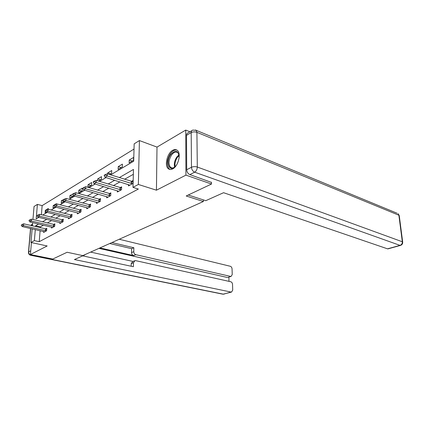 <?xml version="1.0" encoding="UTF-8"?>
<svg xmlns="http://www.w3.org/2000/svg" width="424" height="424" viewBox="0 0 424 424"><rect width="100%" height="100%" fill="white"/><g stroke="black" fill="none" stroke-linecap="round" stroke-linejoin="round"><path stroke-width="0.64" d="M172.764 150.266C167.12 153.122 164.136 166.07 168.503 168.847C169.695 169.701 171.095 169.717 172.701 168.89C178.308 166.293 181.499 153.271 177.264 150.334C175.987 149.343 174.487 149.317 172.764 150.266M110.622 174.863L133.692 161.215L134.164 143.847L139.417 140.561L138.362 184.467L132.982 187.371L133.47 169.446L119.282 177.614M189.926 131.79L185.728 130.083L157.002 147.091L139.417 140.561M32.94 219.484L34.047 206.488L37.402 204.389L36.194 218.895L38.801 217.348M134.021 149.062L42.135 205.619L37.402 204.389M211.449 182.177L211.486 184.037L185.929 175.133L185.728 130.083M31.424 242.56L30.406 254.527L47.175 245.968L30.979 242.464L32.139 228.843M211.486 184.037L186.194 195.989L203.388 201.511L82.786 255.614L67.119 252.259L52.719 259.064L30.406 254.527M203.388 201.511L203.361 199.9M42.135 205.619L41.398 214.724M48.257 209.265L48.315 208.529L45.315 210.325L45.124 212.753L46.258 212.079M56.291 204.193L56.323 203.727L53.207 205.592L53.026 208.062L55.019 206.88M64.633 199.015L61.411 200.679L61.236 203.186L64.157 201.453M73.299 193.736L69.939 195.565L69.775 198.119L73.151 196.116L73.22 194.976M78.663 192.841L82.177 190.758L82.325 188.145L78.816 190.249L78.663 192.841M87.954 187.328L91.579 185.171L91.722 182.516L88.06 184.705L87.922 187.318M98.49 181.069L101.389 179.352L101.511 176.644L97.695 178.933L97.605 180.799M109.53 174.518L111.623 173.273L111.735 170.522L107.749 172.907L107.707 173.935M118.148 169.404L122.313 166.929L122.409 164.12L118.248 166.616L118.148 169.404M129.135 162.88L133.496 160.288L133.576 157.431L129.219 160.039L129.135 162.88M40.11 230.688L39.225 241.691L138.362 189.046L132.982 187.371M133.337 174.306L124.539 179.283M119.913 181.901L113.351 185.611M108.83 188.171L102.661 191.664M98.246 194.16L92.437 197.446M88.118 199.889L82.648 202.985M78.424 205.375L73.267 208.295M69.133 210.633L64.268 213.383M60.224 215.673L55.634 218.27M51.67 220.512L47.334 222.966M43.455 225.165L40.418 226.882L40.349 227.714M43.651 231.509L43.577 232.432L46.603 230.773L46.794 228.271L45.585 228.944M51.611 227.11L51.543 228.07L54.691 226.342L54.871 223.803L53.631 224.487M59.895 222.536L59.821 223.533L63.096 221.736L63.271 219.15L61.994 219.86M68.508 217.777L68.439 218.811L71.847 216.945L72.011 214.311L70.697 215.037M77.475 212.816L77.412 213.892L80.958 211.947L81.111 209.271L79.76 210.018M86.819 207.649L86.761 208.772L90.46 206.742L90.603 204.018L89.21 204.787M96.566 202.259L96.508 203.43L100.371 201.31L100.499 198.538L99.062 199.333M106.737 196.63L106.689 197.854L110.722 195.639L110.834 192.814L109.355 193.636M117.368 190.742L117.321 192.024L121.54 189.714L121.64 186.83L120.109 187.678M128.488 184.583L128.446 185.929L132.86 183.507L132.945 180.571L131.361 181.446M157.002 147.091L156.44 190.191L185.929 175.133M156.44 190.191L138.362 184.467M39.225 241.691L34.376 240.625L30.979 242.464M42.697 215.048L47.212 212.376M51.193 210.018L55.984 207.188M60.049 204.781L65.132 201.776M69.287 199.317L74.682 196.127M78.938 193.609L84.662 190.222M89.019 187.641L95.108 184.043M99.571 181.403L106.048 177.571M32.399 225.849L32.675 222.595M38.637 224.015L35.621 225.748L35.552 226.586M35.298 229.575L34.376 240.625M114.671 180.264L108.141 184.021M103.642 186.608L97.504 190.143M93.11 192.671L87.333 195.994M83.035 198.469L77.592 201.596M73.394 204.013L68.264 206.965M64.157 209.329L59.323 212.111M55.3 214.427L50.737 217.051M46.799 219.314L42.49 221.794M40.418 226.882L35.621 225.748M54.42 205.916L53.207 205.592M64.13 201.416L61.411 200.679M72.748 196.349L69.939 195.565M81.657 191.065L78.816 190.249M90.927 185.558L88.06 184.705M100.589 179.824L97.695 178.933M110.669 173.84L107.749 172.907M121.195 167.591L118.248 166.616M132.198 161.062L129.219 160.039M21.931 224.789L21.2 225.229L21.931 224.789L23.553 225.642L23.718 223.808L46.735 229.093M44.658 231.843L22.085 226.517L23.553 225.642L46.428 230.868M21.2 225.229L22.085 226.517M23.718 223.808L21.958 224.482M176.347 165.323C170.167 174.1 164.592 162.604 170.824 154.437C175.647 149.487 178.43 150.462 179.172 157.368M177.683 152.656C175.78 151.41 173.729 152.2 171.535 155.02C168.482 160.267 168.19 164.411 170.665 167.459C171.868 168.296 173.273 168.137 174.874 166.966M176.925 150.091C174.746 149.582 172.584 150.769 170.422 153.647C166.632 160.166 166.277 165.312 169.356 169.075L170.051 169.473M84.657 254.776L84.948 254.644M84.938 254.835L74.439 259.541L231.085 292.067L231.504 292.083L232.712 290.138L232.532 284.387C232.389 282.994 231.806 282.114 230.778 281.753L135.712 260.654L134.98 260.643L133.475 262.716L131.239 263.585L132.744 261.518L134.413 260.866M82.648 255.863L133.375 266.712L133.475 262.716M227.974 277.376L231.08 276.432L232.235 274.561L232.061 268.906C231.917 267.539 231.34 266.659 230.322 266.283L119.245 239.258M228.997 281.356L228.875 277.105M133.761 251.676C133.852 253.229 134.551 254.236 135.86 254.686L133.629 255.587C132.32 255.137 131.626 254.14 131.53 252.587L133.761 251.676L133.862 247.749L111.92 242.544M230.619 276.416L135.86 254.686M90.63 252.1L132.982 261.428M133.629 255.587L99.937 247.923M227.216 277.444L98.956 248.363M131.53 252.587L131.636 248.676L109.742 243.524M131.636 248.676L133.862 247.749M131.164 266.235L131.239 263.585M188.261 195.013L205.773 200.679L223.57 192.703L387.515 248.83L400.023 245.374L194.653 172.171L189.867 174.603L211.454 182.399M186.523 135.309L186.698 169.759L191.468 167.279L191.192 132.59L186.523 135.309C186.565 133.91 187.117 133.078 188.177 132.813L191.775 130.709M388.188 248.814L387.515 248.83M189.867 174.603C187.959 173.708 186.899 172.091 186.698 169.759M29.712 220.136L28.949 220.591L29.712 220.136L31.36 221.01L31.524 219.139L54.813 224.646M52.65 227.46L29.834 221.916L31.36 221.01L54.495 226.453M28.949 220.591L29.834 221.916M31.524 219.139L29.738 219.828M37.805 215.297L37.015 215.768L37.805 215.297L39.49 216.187L39.644 214.284L63.213 220.024M60.961 222.907L37.9 217.13L39.49 216.187L62.879 221.858M37.015 215.768L37.9 217.13M39.644 214.284L37.831 214.979M46.237 210.251L45.41 210.744L46.237 210.251L47.96 211.157L48.108 209.223L71.953 215.217M69.605 218.169L46.301 212.143L47.96 211.157L71.603 217.077M45.41 210.744L46.301 212.143M48.108 209.223L46.264 209.928M55.03 204.993L55.056 204.665L54.193 205.179L54.171 205.508L55.03 204.993L56.784 205.921L56.927 203.949L81.058 210.209M78.61 213.235L55.062 206.944L56.784 205.921L80.687 212.095M54.171 205.508L55.062 206.944M56.927 203.949L55.056 204.665M64.204 199.503L64.231 199.169L63.33 199.709L63.309 200.043L64.204 199.503L66.001 200.451L66.133 198.448L90.55 204.988M87.991 208.094L64.199 201.522L66.001 200.451L90.158 206.907M63.309 200.043L64.199 201.522M66.133 198.448L64.231 199.169M73.787 193.773L73.808 193.434L72.87 193.996L72.849 194.335L73.787 193.773L75.62 194.743L75.748 192.703L100.451 199.545M97.78 202.736L73.739 195.862L75.62 194.743L100.043 201.495M72.849 194.335L73.739 195.862M75.748 192.703L73.808 193.434M83.804 187.784L83.825 187.434L82.823 188.367L83.804 187.784L85.68 188.775L85.796 186.692L110.791 193.863M107.993 197.133L83.708 189.941L85.68 188.775L110.357 195.84M82.823 188.367L83.708 189.941M85.796 186.692L83.825 187.434M94.292 181.509L94.308 181.159L93.28 181.774L93.259 182.129L94.292 181.509L96.206 182.527L96.312 180.407L121.603 187.922M118.667 191.288L94.144 183.751L96.206 182.527L121.142 189.931M93.259 182.129L94.144 183.751M96.312 180.407L94.308 181.159M105.274 174.942L105.29 174.582L104.209 175.229L104.193 175.589L105.274 174.942L107.235 175.981L107.33 173.819L132.913 181.705M129.834 185.166L105.073 177.264L107.235 175.981L132.421 183.751M104.193 175.589L105.073 177.264M107.33 173.819L105.29 174.582M45.686 230.778L45.824 228.981M45.368 230.725L45.506 228.923M174.619 167.151C173.856 163.802 174.603 160.41 176.85 156.975L178.992 154.834M179.124 155.534L177.433 157.32C175.388 160.404 174.624 163.532 175.154 166.701M30.661 228.499L28.646 251.867L30.724 250.785M32.473 224.953L31.355 225.6M31.89 254.829L31.127 255.216L223.453 294.176L231.085 292.067M224.158 294.113L222.881 294.182L30.767 255.296M31.127 255.216C29.495 254.713 28.668 253.594 28.646 251.867L28.445 252.471C28.541 253.923 29.277 254.856 30.655 255.274L31.127 255.216M30.947 225.504L32.574 223.793M402.302 242.745L402.668 241.956L399.223 215.44L397.988 213.606L398.883 215.233L196.911 132.33L197.308 167.035L402.328 241.77L398.883 215.233L399.286 215.938M387.923 248.883L400.426 245.432C402.095 244.849 402.842 243.694 402.668 241.956L402.328 241.77C402.387 243.551 401.618 244.754 400.023 245.374L400.722 245.342M195.528 129.977L196.217 130.332L192.841 130.089C191.781 130.348 191.229 131.18 191.192 132.59C192.968 131.742 194.876 131.657 196.911 132.33L196.217 130.332L397.002 213.203M194.653 172.171C196.286 171.116 197.165 169.404 197.308 167.035C195.231 166.425 193.286 166.505 191.468 167.279C191.68 169.632 192.74 171.259 194.653 172.171M53.737 226.358L53.869 224.529M53.413 226.299L53.551 224.471M62.111 221.757L62.238 219.897M61.782 221.699L61.909 219.839M70.824 216.971L70.941 215.079M70.495 216.913L70.612 215.021M79.898 211.989L80.009 210.066M79.564 211.926L79.675 209.997M89.358 206.795L89.459 204.834M89.019 206.727L89.125 204.766M99.227 201.379L99.317 199.381M98.882 201.305L98.978 199.307M109.53 195.718L109.615 193.683M109.185 195.644L109.265 193.609M120.299 189.804L120.374 187.731M119.95 189.724L120.024 187.652M131.567 183.613L131.626 181.504M131.212 183.534L131.27 181.419M172.844 168.222L170.665 167.459M231.504 292.083L222.992 294.208M31.159 224.927L30.873 225.489M28.493 251.962L30.517 228.467M231.08 276.432L227.677 277.466"/></g></svg>
